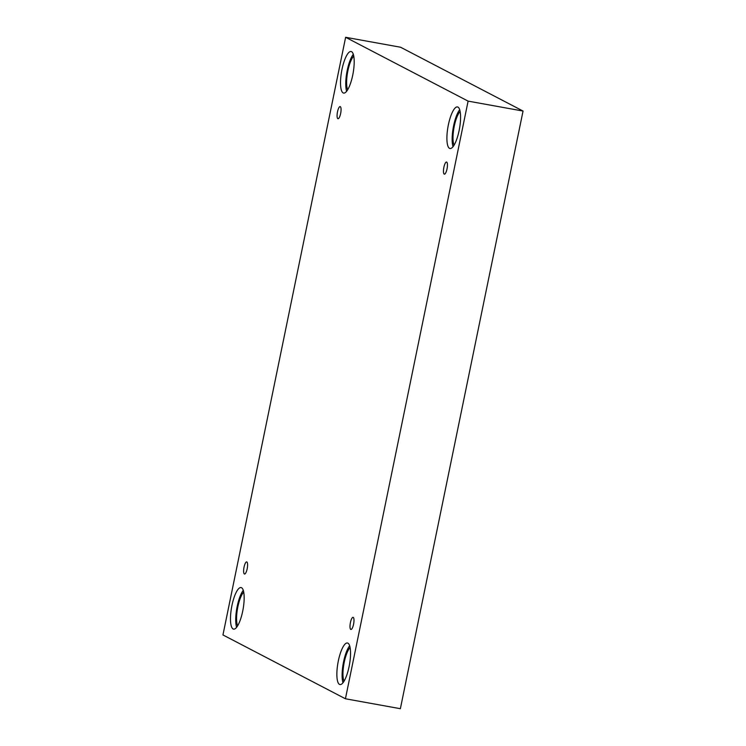 <?xml version="1.0" encoding="UTF-8"?>
<svg xmlns="http://www.w3.org/2000/svg" width="746" height="746" viewBox="0 0 746 746"><rect width="100%" height="100%" fill="white"/><g stroke="black" fill="none" stroke-linecap="round" stroke-linejoin="round"><path stroke-width="1.12" d="M345.631 37.3L222.951 634.949L345.426 698.769L400.369 708.7L523.049 111.051L400.574 47.231L345.631 37.3L468.106 101.12L523.049 111.051M353.567 624.225A6.164 1.697 100.2 0 1 350.9 629.465A6.164 1.697 100.2 0 1 350.322 623.106A6.164 1.697 100.2 0 1 353.091 617.343A6.164 1.697 100.2 0 1 353.567 624.225M345.426 698.769L468.106 101.12M447.022 168.922A6.164 1.697 100.2 0 1 444.355 174.163A6.164 1.697 100.2 0 1 443.786 167.794A6.164 1.697 100.2 0 1 446.546 162.041A6.164 1.697 100.2 0 1 447.022 168.922M340.642 113.485A6.164 1.697 100.2 0 1 337.975 118.726A6.164 1.697 100.2 0 1 337.397 112.366A6.164 1.697 100.2 0 1 340.167 106.603A6.164 1.697 100.2 0 1 340.642 113.485M247.178 568.788A6.164 1.697 100.2 0 1 244.511 574.028A6.164 1.697 100.2 0 1 243.942 567.669A6.164 1.697 100.2 0 1 246.702 561.906A6.164 1.697 100.2 0 1 247.178 568.788M459.126 130.531A21.121 5.819 100.2 0 1 449.987 148.51A21.121 5.819 100.2 0 1 448.01 126.689A21.121 5.819 100.2 0 1 457.494 106.939A21.121 5.819 100.2 0 1 459.126 130.531M349.091 666.588A21.121 5.819 100.2 0 1 339.952 684.558A21.121 5.819 100.2 0 1 337.975 662.746A21.121 5.819 100.2 0 1 347.459 642.996A21.121 5.819 100.2 0 1 349.091 666.588M242.711 611.151A21.121 5.819 100.2 0 1 233.563 629.13A21.121 5.819 100.2 0 1 231.596 607.309A21.121 5.819 100.2 0 1 241.079 587.559A21.121 5.819 100.2 0 1 242.711 611.151M352.746 75.094A21.121 5.819 100.2 0 1 343.598 93.073A21.121 5.819 100.2 0 1 341.631 71.252A21.121 5.819 100.2 0 1 351.114 51.511A21.121 5.819 100.2 0 1 352.746 75.094M347.673 89.744A18.482 5.091 100.2 0 1 347.589 72.334A18.482 5.091 100.2 0 1 353.763 56.053M353.324 54.29A21.121 5.819 -79.8 0 0 346.871 72.203A21.121 5.819 -79.8 0 0 346.638 91.245M237.629 625.791A18.482 5.091 100.2 0 1 237.554 608.391A18.482 5.091 100.2 0 1 243.718 592.11M243.28 590.338A21.121 5.819 -79.8 0 0 236.836 608.26A21.121 5.819 -79.8 0 0 236.603 627.293M344.018 681.229A18.482 5.091 100.2 0 1 343.934 663.819A18.482 5.091 100.2 0 1 350.107 647.547M349.669 645.775A21.121 5.819 -79.8 0 0 343.216 663.688A21.121 5.819 -79.8 0 0 342.983 682.73M454.053 145.172A18.482 5.091 100.2 0 1 453.969 127.762A18.482 5.091 100.2 0 1 460.142 111.49M459.704 109.718A21.121 5.819 -79.8 0 0 453.26 127.641A21.121 5.819 -79.8 0 0 453.027 146.673"/></g></svg>
